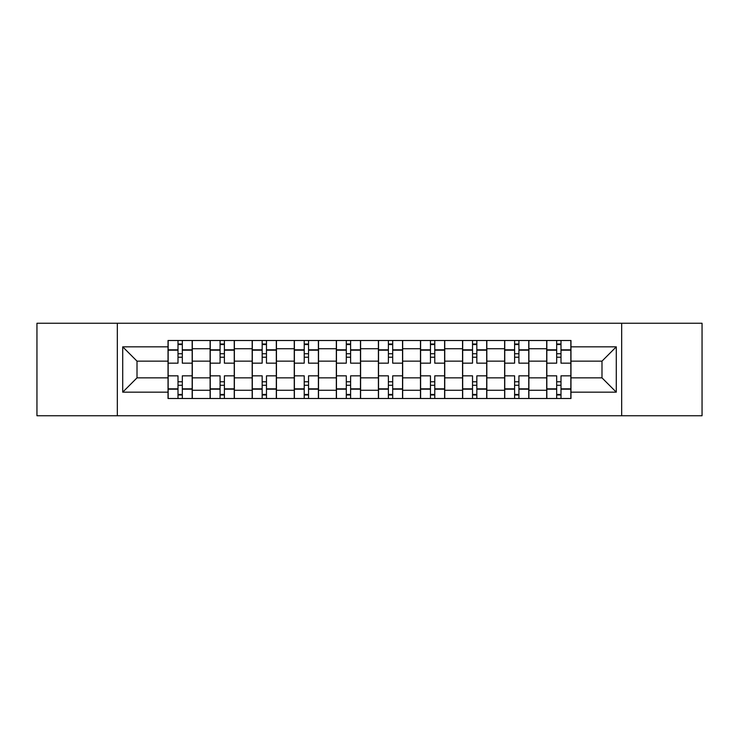 <?xml version="1.0" encoding="UTF-8"?>
<svg xmlns="http://www.w3.org/2000/svg" width="739" height="739" viewBox="0 0 739 739"><rect width="100%" height="100%" fill="white"/><g stroke="black" fill="none" stroke-linecap="round" stroke-linejoin="round"><path stroke-width="1.11" d="M621.675 415.752L702.05 415.752L702.05 323.248L36.95 323.248L36.95 415.752L621.675 415.752L621.675 323.248M210.107 398.497L210.107 348.734L192.306 348.734L192.306 398.497M192.306 348.734L192.306 340.503M210.107 348.734L210.107 340.503M234.374 340.503L234.374 398.497M252.175 398.497L252.175 340.503M276.451 340.503L276.451 398.497M294.251 398.497L294.251 340.503M318.527 340.503L318.527 398.497M336.328 398.497L336.328 340.503M360.595 340.503L360.595 398.497M378.405 398.497L378.405 340.503M402.672 340.503L402.672 398.497M420.473 398.497L420.473 340.503M444.749 340.503L444.749 398.497M462.549 398.497L462.549 340.503M486.825 340.503L486.825 398.497M504.626 398.497L504.626 340.503M528.893 340.503L528.893 398.497M546.694 398.497L546.694 340.503M546.694 377.86L528.893 377.86M504.626 377.86L486.825 377.86M462.549 377.86L444.749 377.86M420.473 377.86L402.672 377.86M378.405 377.86L360.595 377.86M336.328 377.86L318.527 377.86M294.251 377.86L276.451 377.86M252.175 377.86L234.374 377.86M210.107 377.86L192.306 377.86M546.694 361.14L528.893 361.14M504.626 361.14L486.825 361.14M462.549 361.14L444.749 361.14M420.473 361.14L402.672 361.14M378.405 361.14L360.595 361.14M336.328 361.14L318.527 361.14M294.251 361.14L276.451 361.14M252.175 361.14L234.374 361.14M210.107 361.14L192.306 361.14M137.011 377.86L168.03 377.86L168.03 361.14L137.011 361.14L137.011 377.86L122.72 392.16L122.72 346.84L168.03 346.84L168.03 361.14M570.97 361.14L570.97 377.86L601.989 377.86L601.989 361.14L570.97 361.14L570.97 340.503L168.03 340.503L168.03 346.84M570.97 346.84L616.28 346.84L616.28 392.16L570.97 392.16L570.97 377.86M168.03 377.86L168.03 398.497L570.97 398.497L570.97 392.16M168.03 392.16L122.72 392.16M117.325 415.752L117.325 323.248M182.321 394.45L178.007 394.45M178.007 344.55L182.321 344.55M224.397 394.45L220.083 394.45M220.083 344.55L224.397 344.55M266.474 394.45L262.16 394.45M262.16 344.55L266.474 344.55M308.542 394.45L304.228 394.45M304.228 344.55L308.542 344.55M350.619 394.45L346.305 394.45M346.305 344.55L350.619 344.55M392.695 394.45L388.381 394.45M388.381 344.55L392.695 344.55M434.772 394.45L430.458 394.45M430.458 344.55L434.772 344.55M476.84 394.45L472.526 394.45M472.526 344.55L476.84 344.55M518.917 394.45L514.603 394.45M514.603 344.55L518.917 344.55M560.993 394.45L556.679 394.45M556.679 344.55L560.993 344.55M122.72 346.84L137.011 361.14M601.989 377.86L616.28 392.16M601.989 361.14L616.28 346.84M192.168 398.497L192.168 363.163L182.321 363.163L182.321 340.503M178.007 340.503L178.007 363.163L168.159 363.163L168.159 340.503M192.168 363.163L192.168 340.503M168.159 398.497L168.159 375.837L178.007 375.837L178.007 398.497M182.321 398.497L182.321 375.837L192.168 375.837M178.007 357.233L182.321 357.233M168.159 375.837L168.159 363.163M182.321 381.767L178.007 381.767M182.321 394.986L178.007 394.986M178.007 385.278L182.321 385.278M182.321 353.722L178.007 353.722M178.007 344.014L182.321 344.014M234.245 398.497L234.245 363.163L224.397 363.163L224.397 340.503M220.083 340.503L220.083 363.163L210.236 363.163L210.236 340.503M234.245 363.163L234.245 340.503M210.236 398.497L210.236 375.837L220.083 375.837L220.083 398.497M224.397 398.497L224.397 375.837L234.245 375.837M220.083 357.233L224.397 357.233M210.236 375.837L210.236 363.163M224.397 381.767L220.083 381.767M224.397 394.986L220.083 394.986M220.083 385.278L224.397 385.278M224.397 353.722L220.083 353.722M220.083 344.014L224.397 344.014M276.312 398.497L276.312 363.163L266.474 363.163L266.474 340.503M262.16 340.503L262.16 363.163L252.313 363.163L252.313 340.503M276.312 363.163L276.312 340.503M252.313 398.497L252.313 375.837L262.16 375.837L262.16 398.497M266.474 398.497L266.474 375.837L276.312 375.837M262.16 357.233L266.474 357.233M252.313 375.837L252.313 363.163M266.474 381.767L262.16 381.767M266.474 394.986L262.16 394.986M262.16 385.278L266.474 385.278M266.474 353.722L262.16 353.722M262.16 344.014L266.474 344.014M318.389 398.497L318.389 363.163L308.542 363.163L308.542 340.503M304.228 340.503L304.228 363.163L294.39 363.163L294.39 340.503M318.389 363.163L318.389 340.503M294.39 398.497L294.39 375.837L304.228 375.837L304.228 398.497M308.542 398.497L308.542 375.837L318.389 375.837M304.228 357.233L308.542 357.233M294.39 375.837L294.39 363.163M308.542 381.767L304.228 381.767M308.542 394.986L304.228 394.986M304.228 385.278L308.542 385.278M308.542 353.722L304.228 353.722M304.228 344.014L308.542 344.014M360.466 398.497L360.466 363.163L350.619 363.163L350.619 340.503M346.305 340.503L346.305 363.163L336.457 363.163L336.457 340.503M360.466 363.163L360.466 340.503M336.457 398.497L336.457 375.837L346.305 375.837L346.305 398.497M350.619 398.497L350.619 375.837L360.466 375.837M346.305 357.233L350.619 357.233M336.457 375.837L336.457 363.163M350.619 381.767L346.305 381.767M350.619 394.986L346.305 394.986M346.305 385.278L350.619 385.278M350.619 353.722L346.305 353.722M346.305 344.014L350.619 344.014M402.543 398.497L402.543 363.163L392.695 363.163L392.695 340.503M388.381 340.503L388.381 363.163L378.534 363.163L378.534 340.503M402.543 363.163L402.543 340.503M378.534 398.497L378.534 375.837L388.381 375.837L388.381 398.497M392.695 398.497L392.695 375.837L402.543 375.837M388.381 357.233L392.695 357.233M378.534 375.837L378.534 363.163M392.695 381.767L388.381 381.767M392.695 394.986L388.381 394.986M388.381 385.278L392.695 385.278M392.695 353.722L388.381 353.722M388.381 344.014L392.695 344.014M444.61 398.497L444.61 363.163L434.772 363.163L434.772 340.503M430.458 340.503L430.458 363.163L420.611 363.163L420.611 340.503M444.61 363.163L444.61 340.503M420.611 398.497L420.611 375.837L430.458 375.837L430.458 398.497M434.772 398.497L434.772 375.837L444.61 375.837M430.458 357.233L434.772 357.233M420.611 375.837L420.611 363.163M434.772 381.767L430.458 381.767M434.772 394.986L430.458 394.986M430.458 385.278L434.772 385.278M434.772 353.722L430.458 353.722M430.458 344.014L434.772 344.014M486.687 398.497L486.687 363.163L476.84 363.163L476.84 340.503M472.526 340.503L472.526 363.163L462.688 363.163L462.688 340.503M486.687 363.163L486.687 340.503M462.688 398.497L462.688 375.837L472.526 375.837L472.526 398.497M476.84 398.497L476.84 375.837L486.687 375.837M472.526 357.233L476.84 357.233M462.688 375.837L462.688 363.163M476.84 381.767L472.526 381.767M476.84 394.986L472.526 394.986M472.526 385.278L476.84 385.278M476.84 353.722L472.526 353.722M472.526 344.014L476.84 344.014M528.764 398.497L528.764 363.163L518.917 363.163L518.917 340.503M514.603 340.503L514.603 363.163L504.755 363.163L504.755 340.503M528.764 363.163L528.764 340.503M504.755 398.497L504.755 375.837L514.603 375.837L514.603 398.497M518.917 398.497L518.917 375.837L528.764 375.837M514.603 357.233L518.917 357.233M504.755 375.837L504.755 363.163M518.917 381.767L514.603 381.767M518.917 394.986L514.603 394.986M514.603 385.278L518.917 385.278M518.917 353.722L514.603 353.722M514.603 344.014L518.917 344.014M570.841 398.497L570.841 363.163L560.993 363.163L560.993 340.503M556.679 340.503L556.679 363.163L546.832 363.163L546.832 340.503M570.841 363.163L570.841 340.503M546.832 398.497L546.832 375.837L556.679 375.837L556.679 398.497M560.993 398.497L560.993 375.837L570.841 375.837M556.679 357.233L560.993 357.233M546.832 375.837L546.832 363.163M560.993 381.767L556.679 381.767M560.993 394.986L556.679 394.986M556.679 385.278L560.993 385.278M560.993 353.722L556.679 353.722M556.679 344.014L560.993 344.014M504.626 348.734L486.825 348.734M462.549 348.734L444.749 348.734M420.473 348.734L402.672 348.734M378.405 348.734L360.595 348.734M336.328 348.734L318.527 348.734M294.251 348.734L276.451 348.734M252.175 348.734L234.374 348.734M546.694 348.734L528.893 348.734M504.626 390.266L486.825 390.266M462.549 390.266L444.749 390.266M420.473 390.266L402.672 390.266M378.405 390.266L360.595 390.266M336.328 390.266L318.527 390.266M294.251 390.266L276.451 390.266M252.175 390.266L234.374 390.266M210.107 390.266L192.306 390.266M546.694 390.266L528.893 390.266M192.168 349.815L182.321 349.815M178.007 349.815L168.159 349.815M178.007 350.175L168.159 350.175M178.007 388.825L168.159 388.825M178.007 389.185L168.159 389.185M192.168 389.185L182.321 389.185M192.168 350.175L182.321 350.175M192.168 388.825L182.321 388.825M234.245 349.815L224.397 349.815M220.083 349.815L210.236 349.815M220.083 350.175L210.236 350.175M220.083 388.825L210.236 388.825M220.083 389.185L210.236 389.185M234.245 389.185L224.397 389.185M234.245 350.175L224.397 350.175M234.245 388.825L224.397 388.825M276.312 349.815L266.474 349.815M262.16 349.815L252.313 349.815M262.16 350.175L252.313 350.175M262.16 388.825L252.313 388.825M262.16 389.185L252.313 389.185M276.312 389.185L266.474 389.185M276.312 350.175L266.474 350.175M276.312 388.825L266.474 388.825M318.389 349.815L308.542 349.815M304.228 349.815L294.39 349.815M304.228 350.175L294.39 350.175M304.228 388.825L294.39 388.825M304.228 389.185L294.39 389.185M318.389 389.185L308.542 389.185M318.389 350.175L308.542 350.175M318.389 388.825L308.542 388.825M360.466 349.815L350.619 349.815M346.305 349.815L336.457 349.815M346.305 350.175L336.457 350.175M346.305 388.825L336.457 388.825M346.305 389.185L336.457 389.185M360.466 389.185L350.619 389.185M360.466 350.175L350.619 350.175M360.466 388.825L350.619 388.825M402.543 349.815L392.695 349.815M388.381 349.815L378.534 349.815M388.381 350.175L378.534 350.175M388.381 388.825L378.534 388.825M388.381 389.185L378.534 389.185M402.543 389.185L392.695 389.185M402.543 350.175L392.695 350.175M402.543 388.825L392.695 388.825M444.61 349.815L434.772 349.815M430.458 349.815L420.611 349.815M430.458 350.175L420.611 350.175M430.458 388.825L420.611 388.825M430.458 389.185L420.611 389.185M444.61 389.185L434.772 389.185M444.61 350.175L434.772 350.175M444.61 388.825L434.772 388.825M486.687 349.815L476.84 349.815M472.526 349.815L462.688 349.815M472.526 350.175L462.688 350.175M472.526 388.825L462.688 388.825M472.526 389.185L462.688 389.185M486.687 389.185L476.84 389.185M486.687 350.175L476.84 350.175M486.687 388.825L476.84 388.825M528.764 349.815L518.917 349.815M514.603 349.815L504.755 349.815M514.603 350.175L504.755 350.175M514.603 388.825L504.755 388.825M514.603 389.185L504.755 389.185M528.764 389.185L518.917 389.185M528.764 350.175L518.917 350.175M528.764 388.825L518.917 388.825M570.841 349.815L560.993 349.815M556.679 349.815L546.832 349.815M556.679 350.175L546.832 350.175M556.679 388.825L546.832 388.825M556.679 389.185L546.832 389.185M570.841 389.185L560.993 389.185M570.841 350.175L560.993 350.175M570.841 388.825L560.993 388.825"/></g></svg>

